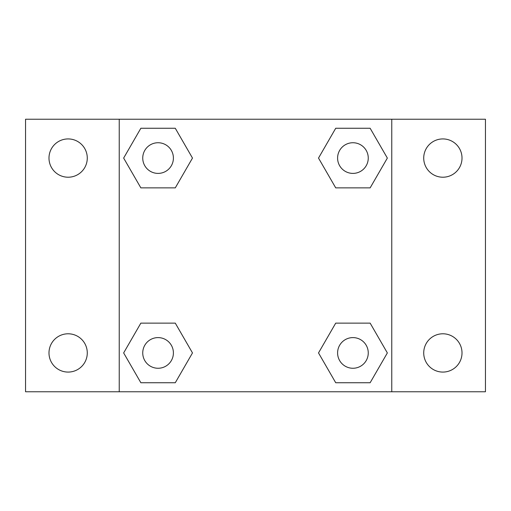 <?xml version="1.0" encoding="UTF-8"?>
<svg xmlns="http://www.w3.org/2000/svg" width="511" height="511" viewBox="0 0 511 511"><rect width="100%" height="100%" fill="white"/><g stroke="black" fill="none" stroke-linecap="round" stroke-linejoin="round"><path stroke-width="0.77" d="M68.135 372.078A19.143 19.143 0 0 0 84.711 343.36A19.143 19.143 0 0 0 51.554 343.36A19.143 19.143 0 0 0 68.135 372.078M442.865 372.078A19.143 19.143 0 0 0 459.446 343.36A19.143 19.143 0 0 0 426.289 343.36A19.143 19.143 0 0 0 442.865 372.078M442.865 177.215A19.143 19.143 0 0 0 459.446 148.497A19.143 19.143 0 0 0 426.289 148.497A19.143 19.143 0 0 0 442.865 177.215M68.135 177.215A19.143 19.143 0 0 0 84.711 148.497A19.143 19.143 0 0 0 51.554 148.497A19.143 19.143 0 0 0 68.135 177.215M485.45 391.765L25.55 391.765L25.55 119.235L485.45 119.235L485.45 391.765M140.857 323.124L175.279 323.124L192.487 352.929L175.279 382.739L140.857 382.739L123.649 352.929L140.857 323.124L175.279 323.124L140.857 323.124M335.721 128.261L370.143 128.261L387.351 158.071L370.143 187.876L335.721 187.876L318.513 158.071L335.721 128.261L370.143 128.261L335.721 128.261M119.235 391.765L119.235 119.235M391.765 119.235L391.765 391.765M140.857 128.261L175.279 128.261L192.487 158.071L175.279 187.876L140.857 187.876L123.649 158.071L140.857 128.261L175.279 128.261L140.857 128.261M335.721 323.124L370.143 323.124L387.351 352.929L370.143 382.739L335.721 382.739L318.513 352.929L335.721 323.124L370.143 323.124L335.721 323.124M370.143 382.739L335.721 382.739L370.143 382.739M368.259 352.929A15.33 15.33 0 0 0 345.264 339.655A15.33 15.33 0 0 0 345.264 366.208A15.33 15.33 0 0 0 368.259 352.929M175.279 382.739L140.857 382.739L175.279 382.739M173.401 352.929A15.33 15.33 0 0 0 150.406 339.655A15.33 15.33 0 0 0 150.406 366.208A15.33 15.33 0 0 0 173.401 352.929M370.143 187.876L335.721 187.876L370.143 187.876M368.259 158.071A15.33 15.33 0 0 0 345.264 144.792A15.33 15.33 0 0 0 345.264 171.345A15.33 15.33 0 0 0 368.259 158.071M175.279 187.876L140.857 187.876L175.279 187.876M173.401 158.071A15.33 15.33 0 0 0 150.406 144.792A15.33 15.33 0 0 0 150.406 171.345A15.33 15.33 0 0 0 173.401 158.071"/></g></svg>
